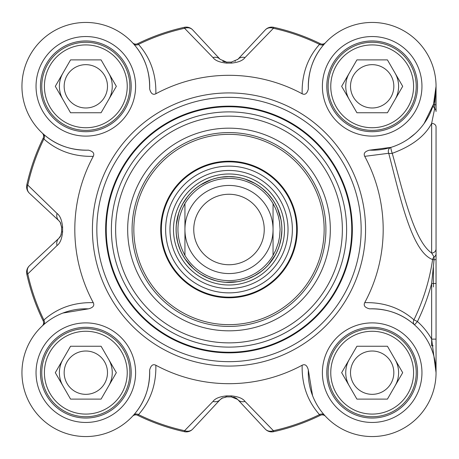 <?xml version="1.0" encoding="UTF-8"?>
<svg xmlns="http://www.w3.org/2000/svg" width="459" height="459" viewBox="0 0 459 459"><rect width="100%" height="100%" fill="white"/><g stroke="black" fill="none" stroke-linecap="round" stroke-linejoin="round"><path stroke-width="0.69" d="M436.05 86.447L434.69 104.904A4.406 0.7 0 0 0 436.05 104.4L436.05 86.326L433.503 104.182A4.406 4.292 -163.8 0 0 434.69 108.473A4.406 4.234 0 0 1 436.05 111.531L436.05 86.585M436.05 228.467L436.05 286.938M436.05 372.553L436.05 126.868A4.406 3.494 0 0 0 431.661 123.373M155.842 365.226C152.91 363.798 150.845 365.416 149.651 370.086C149.955 387.769 144.568 402.807 133.494 415.194L132.536 416.244A4.406 4.406 0 0 0 132.513 416.273A4.406 4.406 0 0 1 132.536 416.244A4.406 4.406 0 0 1 137.671 415.326L138.498 414.615C150.512 401.04 156.289 384.579 155.842 365.226A154.19 154.19 0 0 0 302.154 365.226C301.701 384.579 307.478 401.04 319.498 414.615L320.319 415.326A207.055 207.055 0 0 1 273.627 431.684A8.813 8.813 0 0 1 265.285 429.09A8.813 8.813 77.6 0 0 273.627 431.684A207.055 207.055 0 0 0 320.319 415.326A4.406 4.406 0 0 1 325.483 416.273A4.406 4.406 0 0 0 325.448 416.233L324.502 415.194A4.406 3.873 -41.7 0 0 319.498 414.615A206.051 206.051 0 0 1 273.415 430.708A8.813 7.533 137 0 1 265.285 429.09L237.871 399.691A8.813 8.813 0 0 0 233.918 397.247M237.573 399.387L231.302 396.886A167.403 167.403 0 0 1 226.694 396.886L225.369 396.978M222.776 397.752L220.125 399.691L192.711 429.09A8.813 7.533 -137 0 1 184.581 430.708L184.369 431.684A8.813 8.813 -137 0 0 192.711 429.09L220.125 399.691A8.813 7.355 -137 0 1 212.959 401.459L184.581 430.708A206.051 206.051 0 0 1 138.498 414.615A4.406 3.873 -138.3 0 0 133.494 415.194M60.743 235.725L61.609 231.806L60.863 235.473L58.809 238.37A8.813 8.813 0 0 0 61.248 234.417M60.577 222.925A8.813 8.813 0 0 0 58.809 220.63L29.405 193.21L58.809 220.63A8.813 7.355 -47 0 1 57.042 213.458L27.787 185.086L26.811 184.868A8.813 8.813 -47 0 0 29.405 193.21A8.813 7.533 -47 0 1 27.787 185.086A206.051 206.051 0 0 1 43.88 139.002C57.455 151.011 73.922 156.794 93.269 156.347C94.703 153.415 93.085 151.35 88.415 150.15A63.876 63.876 0 0 1 21.952 87.187A63.876 63.876 0 0 1 86.688 22.451A63.876 63.876 0 0 1 149.651 88.914C150.845 93.584 152.91 95.202 155.842 93.774C156.289 74.421 150.512 57.96 138.498 44.385L137.671 43.674A4.406 4.406 0 0 1 132.513 42.727L133.494 43.806C144.568 56.193 149.955 71.231 149.651 88.914M57.042 245.542L27.787 273.914L26.811 274.132A8.813 8.813 0 0 1 29.405 265.79A8.813 8.813 167.6 0 0 26.811 274.132A207.055 207.055 0 0 0 43.175 320.824L43.88 319.998A206.051 206.051 0 0 1 27.787 273.914A8.813 7.533 -133 0 1 29.405 265.79L58.809 238.37A8.813 7.355 -133 0 0 57.042 245.542C60.077 243.333 61.936 238.755 62.608 231.789A166.405 166.405 0 0 1 62.608 227.211C61.936 220.268 60.083 215.684 57.042 213.458M222.77 61.248L225.375 62.028L222.764 61.242M308.345 88.914C308.041 71.231 313.428 56.193 324.502 43.806L325.46 42.756A4.406 4.406 0 0 0 325.483 42.727A4.406 4.406 0 0 1 325.46 42.756A4.406 4.406 0 0 1 320.319 43.674L319.498 44.385C307.484 57.96 301.701 74.421 302.154 93.774C305.086 95.202 307.151 93.584 308.345 88.914A63.876 63.876 0 0 1 371.308 22.451A63.876 63.876 0 0 1 436.044 87.187A63.876 63.876 0 0 1 369.581 150.15C364.911 151.35 363.293 153.415 364.727 156.347L388.721 153.272C400.11 196.796 411.539 251.79 432.607 259.547A205.816 205.816 0 0 1 413.932 319.837C400.346 307.914 383.942 302.188 364.727 302.653C363.293 305.585 364.911 307.65 369.581 308.85A63.876 63.876 0 0 1 436.044 371.813A63.876 63.876 0 0 1 371.308 436.549A63.876 63.876 0 0 1 308.345 370.086C307.151 365.416 305.086 363.798 302.154 365.226M273.627 27.316A207.055 207.055 0 0 1 320.319 43.674A207.055 207.055 0 0 0 273.627 27.316A8.813 8.813 43 0 0 265.285 29.91A8.813 7.533 43 0 1 273.415 28.292L273.627 27.316M237.561 59.624A8.813 8.813 0 0 0 237.871 59.309L265.285 29.91L237.871 59.309A8.813 7.355 43 0 1 245.037 57.541L273.415 28.292A206.051 206.051 0 0 1 319.498 44.385A4.406 3.873 41.7 0 0 324.502 43.806M133.494 43.806A4.406 3.873 138.3 0 0 138.498 44.385A206.051 206.051 0 0 1 184.581 28.292L184.369 27.316A8.813 8.813 0 0 1 192.711 29.91A8.813 8.813 -102.4 0 0 184.369 27.316A207.055 207.055 0 0 0 137.671 43.674A4.406 4.406 0 0 1 132.513 42.727M42.257 133.041A4.406 4.406 0 0 0 42.228 133.012A4.406 4.406 0 0 1 43.175 138.176L43.88 139.002A4.406 3.873 -48.3 0 0 43.307 133.999L42.486 133.253M281.86 229.5A52.865 52.865 0 0 0 202.568 183.72A52.865 52.865 0 0 0 202.568 275.28A52.865 52.865 0 0 0 281.86 229.5M184.943 255.399C175.619 238.135 175.619 220.865 184.943 203.601L184.943 255.399L184.943 203.601A51.104 51.104 0 0 1 273.053 203.601L275.71 208.776L278.309 216.08L279.514 221.772L280.099 229.5L279.514 237.228L278.309 242.92L275.71 250.224L273.053 255.399L273.053 203.601L273.053 255.399A51.104 51.104 0 0 1 184.943 255.399A51.104 51.104 0 0 0 273.053 255.399M273.053 229.5A44.053 44.053 0 0 0 206.969 191.346A44.053 44.053 0 0 0 206.969 267.654A44.053 44.053 0 0 0 273.053 229.5M264.241 229.5A35.245 35.245 0 0 0 211.375 198.976A35.245 35.245 0 0 0 211.375 260.024A35.245 35.245 0 0 0 264.241 229.5M433.405 286.938L433.405 267.603M433.147 345.799L431.644 345.799L431.644 339.126L436.05 339.126M424.087 123.546L433.503 104.182A4.406 0.505 16.2 0 0 434.69 104.904L434.69 108.473L431.644 123.373L431.644 253.018A4.406 4.131 -0 0 0 436.05 248.887M431.661 123.368C424.936 136.174 411.798 146.157 392.244 153.323A4.406 0.551 72.9 0 1 390.948 147.379A4.406 3.896 72.9 0 0 388.721 153.272A4.406 1.698 -12.9 0 0 392.244 153.323C403.094 191.678 413.8 240.694 431.638 253.018L434.059 256.965A4.406 3.77 -0 0 0 436.05 253.816M436.05 283.519L431.644 283.519L431.644 339.126A68.282 68.282 0 0 0 417.438 321.552L413.932 319.837A4.406 3.873 -48.5 0 0 414.517 324.852L417.438 321.552A209.723 209.723 0 0 0 431.644 283.519L434.059 259.76L432.607 259.547A4.406 3.873 -65.2 0 1 434.059 256.965L434.059 259.76A4.406 0.425 0 0 0 436.05 259.404M431.644 339.126L436.05 372.674A63.876 63.876 0 0 0 414.517 324.852C402.13 313.858 387.149 308.523 369.581 308.85M415.16 133.575L408.579 138.813M390.948 147.379L369.581 150.15M364.727 302.653A154.19 154.19 0 0 0 364.727 156.347M302.154 93.774A154.19 154.19 0 0 0 155.842 93.774M93.269 156.347A154.19 154.19 0 0 0 93.269 302.653C73.916 302.2 57.455 307.983 43.88 319.998A4.406 3.873 48.3 0 1 43.307 325.001L42.228 325.988A4.406 4.406 0 0 0 43.175 320.824M149.651 370.086A63.876 63.876 0 0 1 86.688 436.549A63.876 63.876 0 0 1 21.952 371.813A63.876 63.876 0 0 1 88.409 308.85C93.085 307.65 94.703 305.585 93.269 302.653M361.158 229.5A132.163 132.163 0 0 1 162.916 343.957A132.163 132.163 0 0 1 162.916 115.043A132.163 132.163 0 0 1 361.158 229.5A132.163 132.163 0 0 0 162.916 115.043A132.163 132.163 0 0 0 162.916 343.957A132.163 132.163 0 0 0 361.158 229.5M131.199 86.326A45.378 45.378 0 0 1 63.135 125.623A45.378 45.378 0 0 1 63.135 47.03A45.378 45.378 0 0 1 131.199 86.326M417.547 86.326A45.378 45.378 0 0 1 349.483 125.623A45.378 45.378 0 0 1 349.483 47.03A45.378 45.378 0 0 1 417.547 86.326M417.547 372.674A45.378 45.378 0 0 1 349.483 411.97A45.378 45.378 0 0 1 349.483 333.377A45.378 45.378 0 0 1 417.547 372.674M131.199 372.674A45.378 45.378 0 0 1 63.135 411.97A45.378 45.378 0 0 1 63.135 333.377A45.378 45.378 0 0 1 131.199 372.674M413.582 372.674A41.413 41.413 0 0 1 372.174 414.087A41.413 41.413 0 0 1 330.761 372.674A41.413 41.413 0 0 1 372.174 331.266A41.413 41.413 0 0 1 413.582 372.674A41.413 41.413 0 0 1 351.468 408.539A41.413 41.413 0 0 1 351.468 336.814A41.413 41.413 0 0 1 413.582 372.674M416.227 372.674A44.053 44.053 0 0 0 350.142 334.525A44.053 44.053 0 0 0 350.142 410.828A44.053 44.053 0 0 0 416.227 372.674M387.43 346.241L402.692 372.674L387.43 399.106L356.913 399.106L341.651 372.674L356.913 346.241L387.43 346.241M350.51 372.674A21.659 21.659 0 0 0 372.174 394.338A21.659 21.659 0 0 0 393.833 372.674A21.659 21.659 0 0 0 372.174 351.015A21.659 21.659 0 0 0 350.51 372.674M413.582 86.326A41.413 41.413 0 0 1 372.174 127.734A41.413 41.413 0 0 1 330.761 86.326A41.413 41.413 0 0 1 372.174 44.913A41.413 41.413 0 0 1 413.582 86.326A41.413 41.413 0 0 1 351.468 122.186A41.413 41.413 0 0 1 351.468 50.461A41.413 41.413 0 0 1 413.582 86.326M416.227 86.326A44.053 44.053 0 0 0 350.142 48.172A44.053 44.053 0 0 0 350.142 124.475A44.053 44.053 0 0 0 416.227 86.326M387.43 59.894L402.692 86.326L387.43 112.759L356.913 112.759L341.651 86.326L356.913 59.894L387.43 59.894M350.51 86.326A21.659 21.659 0 0 0 372.174 107.985A21.659 21.659 0 0 0 393.833 86.326A21.659 21.659 0 0 0 372.174 64.662A21.659 21.659 0 0 0 350.51 86.326M127.235 86.326A41.413 41.413 0 0 1 85.822 127.734A41.413 41.413 0 0 1 44.414 86.326A41.413 41.413 0 0 1 85.822 44.913A41.413 41.413 0 0 1 127.235 86.326A41.413 41.413 0 0 1 65.115 122.186A41.413 41.413 0 0 1 65.115 50.461A41.413 41.413 0 0 1 127.235 86.326M129.874 86.326A44.053 44.053 0 0 0 63.795 48.172A44.053 44.053 0 0 0 63.795 124.475A44.053 44.053 0 0 0 129.874 86.326M101.083 59.894L116.345 86.326L101.083 112.759L70.56 112.759L55.304 86.326L70.56 59.894L101.083 59.894M64.162 86.326A21.659 21.659 0 0 0 85.822 107.985A21.659 21.659 0 0 0 107.486 86.326A21.659 21.659 0 0 0 85.822 64.662A21.659 21.659 0 0 0 64.162 86.326M127.235 372.674A41.413 41.413 0 0 1 85.822 414.087A41.413 41.413 0 0 1 44.414 372.674A41.413 41.413 0 0 1 85.822 331.266A41.413 41.413 0 0 1 127.235 372.674A41.413 41.413 0 0 1 65.115 408.539A41.413 41.413 0 0 1 65.115 336.814A41.413 41.413 0 0 1 127.235 372.674M129.874 372.674A44.053 44.053 0 0 0 63.795 334.525A44.053 44.053 0 0 0 63.795 410.828A44.053 44.053 0 0 0 129.874 372.674M101.083 346.241L116.345 372.674L101.083 399.106L70.56 399.106L55.304 372.674L70.56 346.241L101.083 346.241M64.162 372.674A21.659 21.659 0 0 0 85.822 394.338A21.659 21.659 0 0 0 107.486 372.674A21.659 21.659 0 0 0 85.822 351.015A21.659 21.659 0 0 0 64.162 372.674M62.889 313.055L88.409 308.85M88.415 150.15C70.726 150.454 55.688 145.073 43.307 133.999M312.55 395.606L308.345 370.086M212.959 57.541L184.581 28.292A8.813 7.533 -43 0 1 192.711 29.91L220.125 59.309A8.813 7.355 -43 0 0 212.959 57.541C215.162 60.571 219.746 62.43 226.706 63.112A166.405 166.405 0 0 1 231.29 63.112C238.244 62.43 242.828 60.577 245.037 57.541M237.871 59.309L231.302 62.114A167.403 167.403 0 0 0 226.694 62.114L220.125 59.309M58.809 220.63L60.232 222.328L61.609 227.194A167.403 167.403 0 0 0 61.609 231.806L62.608 231.789M43.175 138.176A207.055 207.055 0 0 0 26.811 184.868M137.671 415.326A207.055 207.055 0 0 0 184.369 431.684M273.627 431.684L273.415 430.708L245.037 401.459C242.834 398.418 238.25 396.559 231.29 395.887A166.405 166.405 0 0 1 226.706 395.887C219.763 396.559 215.179 398.418 212.959 401.459M220.125 399.691L221.823 398.269L226.694 396.886A167.403 167.403 0 0 0 231.302 396.886L234.974 397.632L237.871 399.691A8.813 7.355 137 0 0 245.037 401.459M352.346 229.5A123.351 123.351 0 0 0 167.323 122.673A123.351 123.351 0 0 0 167.323 336.327A123.351 123.351 0 0 0 352.346 229.5A123.351 123.351 0 0 0 167.323 122.673A123.351 123.351 0 0 0 167.323 336.327A123.351 123.351 0 0 0 352.346 229.5M330.319 229.5A101.324 101.324 0 0 0 178.333 141.751A101.324 101.324 0 0 0 178.333 317.249A101.324 101.324 0 0 0 330.319 229.5M325.913 229.5A96.918 96.918 0 0 1 180.536 313.434A96.918 96.918 0 0 1 180.536 145.566A96.918 96.918 0 0 1 325.913 229.5M228.995 161.218A68.282 68.282 0 0 0 169.864 263.644A68.282 68.282 0 0 0 288.132 263.644A68.282 68.282 0 0 0 228.995 161.218M228.995 288.533A59.033 59.033 0 0 0 280.122 199.986A59.033 59.033 0 0 0 177.874 199.986A59.033 59.033 0 0 0 228.995 288.533M62.935 359.46A26.433 26.433 0 0 0 62.935 385.893M108.714 385.893A26.433 26.433 0 0 0 108.714 359.46A26.433 26.433 0 0 1 108.714 385.893M62.935 73.107A26.433 26.433 0 0 0 62.935 99.54M108.714 99.54A26.433 26.433 0 0 0 108.714 73.107A26.433 26.433 0 0 1 108.714 99.54M349.282 73.107A26.433 26.433 0 0 0 349.282 99.54M395.061 99.54A26.433 26.433 0 0 0 398.607 86.326A26.433 26.433 0 0 1 395.061 99.54A26.433 26.433 0 0 0 395.061 73.107A26.433 26.433 0 0 1 398.607 86.326A26.433 26.433 0 0 0 395.061 73.107M349.282 359.46A26.433 26.433 0 0 0 349.282 385.893M395.061 385.893A26.433 26.433 0 0 0 395.061 359.46A26.433 26.433 0 0 1 395.061 385.893M273.053 203.601A51.104 51.104 0 0 0 184.943 203.601M135.606 86.326A49.779 49.779 0 0 0 60.932 43.215A49.779 49.779 0 0 0 60.932 129.438A49.779 49.779 0 0 0 135.606 86.326M421.953 372.674A49.779 49.779 0 0 0 347.279 329.562A49.779 49.779 0 0 0 347.279 415.785A49.779 49.779 0 0 0 421.953 372.674M135.606 372.674A49.779 49.779 0 0 0 60.932 329.562A49.779 49.779 0 0 0 60.932 415.785A49.779 49.779 0 0 0 135.606 372.674M421.953 86.326A49.779 49.779 0 0 0 347.279 43.215A49.779 49.779 0 0 0 347.279 129.438A49.779 49.779 0 0 0 421.953 86.326M365.565 229.5A136.564 136.564 0 0 0 160.713 111.227A136.564 136.564 0 0 0 160.713 347.773A136.564 136.564 0 0 0 365.565 229.5M231.29 63.112L231.302 62.114M226.694 62.114L226.706 63.112M62.608 227.211L61.609 227.194M226.706 395.887L226.694 396.886M231.302 396.886L231.29 395.887M351.749 229.5A122.748 122.748 0 0 0 167.621 123.196A122.748 122.748 0 0 0 167.621 335.804A122.748 122.748 0 0 0 351.749 229.5M346.614 229.5A117.619 117.619 0 0 0 170.191 127.642A117.619 117.619 0 0 0 170.191 331.358A117.619 117.619 0 0 0 346.614 229.5M342.362 229.5A113.362 113.362 0 0 0 172.314 131.326A113.362 113.362 0 0 0 172.314 327.674A113.362 113.362 0 0 0 342.362 229.5M228.995 134.344A95.156 95.156 0 0 0 146.587 277.075A95.156 95.156 0 0 0 311.403 277.075A95.156 95.156 0 0 0 228.995 134.344M228.995 161.855A67.645 67.645 0 0 0 170.415 263.323A67.645 67.645 0 0 0 287.581 263.323A67.645 67.645 0 0 0 228.995 161.855M228.995 292.865A63.365 63.365 0 0 0 292.366 229.5A63.365 63.365 0 0 0 228.995 166.135A63.365 63.365 0 0 0 165.63 229.5A63.365 63.365 0 0 0 228.995 292.865M228.995 285.01A55.51 55.51 0 0 0 284.505 229.5A55.51 55.51 0 0 0 228.995 173.99A55.51 55.51 0 0 0 173.491 229.5A55.51 55.51 0 0 0 228.995 285.01M228.995 176.583A52.917 52.917 0 0 0 183.175 255.956A52.917 52.917 0 0 0 274.821 255.956A52.917 52.917 0 0 0 228.995 176.583M60.054 222.064L60.829 223.464M61.609 232.07L60.737 235.742M235.375 61.173L235.037 61.334M436.05 372.071L436.05 372.507M60.835 235.536L60.054 236.93M60.232 222.328L61.609 226.953M221.823 398.269L226.453 396.886M235.031 397.666L236.431 398.446M235.823 177.076L228.995 176.635L221.353 177.191M211.088 179.762L200.675 184.862M187.226 197.1L182.98 203.48M178.717 213.165L176.371 224.52M176.434 235.106L177.794 242.645L180.232 249.914M185.275 259.215L192.809 268.033M201.208 274.471L208.002 278.016L215.237 280.541M225.679 282.262L237.263 281.711M247.499 279.02L254.464 275.825L260.896 271.653M268.653 264.459L275.32 254.969M279.468 245.232L281.212 237.768L281.86 230.131M280.925 219.591L277.517 208.506M272.365 199.263L267.534 193.314L262.542 188.643M254.688 183.296L245.095 179.148"/></g></svg>
